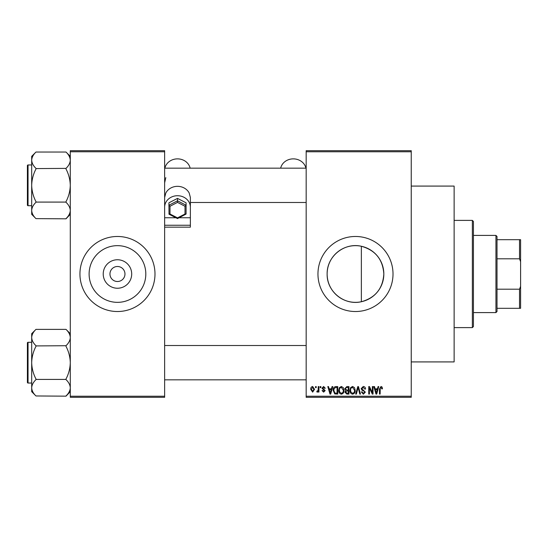<?xml version="1.0" encoding="UTF-8"?>
<svg xmlns="http://www.w3.org/2000/svg" width="548" height="548" viewBox="0 0 548 548"><rect width="100%" height="100%" fill="white"/><g stroke="black" fill="none" stroke-linecap="round" stroke-linejoin="round"><path stroke-width="0.82" d="M131.698 274A14.241 14.241 0 0 1 117.464 288.241A14.241 14.241 0 0 1 103.223 274A14.241 14.241 0 0 1 117.464 259.759A14.241 14.241 0 0 1 131.698 274M109.956 273.822L109.956 274A7.508 7.508 0 0 0 117.464 281.508A7.508 7.508 0 0 0 124.965 274L124.965 273.822M124.965 274.178L124.965 274A7.508 7.508 0 0 0 117.464 266.492A7.508 7.508 0 0 0 109.956 274L109.956 274.178M89.112 274A28.345 28.345 0 0 0 117.464 302.345A28.345 28.345 0 0 0 145.809 274A28.345 28.345 0 0 0 117.464 245.655A28.345 28.345 0 0 0 89.112 274M79.94 274A37.524 37.524 0 0 0 117.464 311.524A37.524 37.524 0 0 0 154.988 274A37.524 37.524 0 0 0 117.464 236.476A37.524 37.524 0 0 0 79.94 274M361.358 301.736C344.213 305.757 326.69 291.502 327.135 274C326.738 256.45 344.192 242.257 361.358 246.264C375.339 250.183 382.833 259.423 383.833 274C382.833 288.577 375.346 297.817 361.358 301.736L361.358 246.264M383.833 274A28.345 28.345 0 0 1 355.488 302.345A28.345 28.345 0 0 1 327.135 274A28.345 28.345 0 0 1 355.488 245.655A28.345 28.345 0 0 1 383.833 274M317.956 274A37.524 37.524 0 0 0 355.488 311.524A37.524 37.524 0 0 0 393.012 274A37.524 37.524 0 0 0 355.488 236.476A37.524 37.524 0 0 0 317.956 274M411.24 186.08L454.128 186.08L454.128 361.92L411.24 361.92M411.24 151.775L306.168 151.775L306.168 150.7L411.24 150.7L411.24 397.3L306.168 397.3L306.168 396.225L411.24 396.225M315.525 386.58L316.203 386.58L316.203 387.648L315.525 387.648L315.525 386.58M320.203 386.58L320.881 386.58L320.881 387.648L320.203 387.648L320.203 386.58M332.061 386.58L332.773 386.58L330.697 394.08L329.978 394.08L327.807 386.58L328.519 386.58L329.108 388.82L331.471 388.82L332.061 386.58M343.308 387.655L343.986 390.231C344.13 392.361 343.254 393.676 341.349 394.183C339.479 393.69 338.602 392.402 338.719 390.32L339.397 387.628L341.349 386.484L343.308 387.655M354.522 387.655L355.193 390.231C355.344 392.361 354.46 393.676 352.556 394.183C350.686 393.69 349.809 392.402 349.932 390.32L350.61 387.628L352.563 386.484L354.522 387.655M363.262 386.484C364.742 386.641 365.495 387.484 365.523 389.018L364.845 389.114L363.201 387.361L361.824 388.642L365.331 392.128L363.386 394.183L361.331 391.936L362.016 391.841L363.365 393.306L364.646 392.101L364.434 391.334L362.173 390.443L361.139 388.655L363.262 386.484M378.065 386.58L378.778 386.58L376.702 394.08L375.99 394.08L373.811 386.58L374.524 386.58L375.113 388.82L377.476 388.82L378.065 386.58M306.168 151.775L306.168 396.225M382.079 387.011L382.483 388.82L381.805 388.916L380.976 387.361L380.244 387.922L380.148 394.08L379.463 394.08L379.463 388.991L381.011 386.484L382.079 387.011M372.345 386.58L373.03 386.58L373.03 394.08L372.304 394.08L369.421 388.066L369.421 394.08L368.742 394.08L368.742 386.58L369.475 386.58L372.345 392.587L372.345 386.58M357.789 386.58L358.461 386.58L360.481 394.08L359.776 394.08L358.166 387.457L356.364 394.08L355.645 394.08L357.789 386.58M346.843 386.58L348.953 386.58L348.953 394.08L346.836 394.08L344.959 392.197L345.699 390.621L344.761 388.779L346.843 386.58M335.746 386.58L337.746 386.58L337.746 394.08L334.753 393.944L333.163 390.375C332.985 388.237 333.848 386.97 335.746 386.58M323.608 386.484L325.272 388.237L324.587 388.333L323.56 387.258L322.635 388.107L325.17 390.58L323.635 392.135L322.053 390.573L322.738 390.477L323.608 391.354L324.491 390.69L321.957 388.244L323.608 386.484M318.251 386.58L318.936 386.58L318.936 392.039L318.251 392.039L318.251 391.162L317.436 392.135L316.792 391.841L316.984 391.06L318.121 390.525L318.251 386.58M312.648 386.484L314.545 389.306L312.648 392.135L310.743 389.361C310.613 387.799 311.25 386.84 312.648 386.484M164.64 397.3L70.288 397.3L70.288 396.225L164.64 396.225L164.64 397.3M164.64 151.775L70.288 151.775L70.288 150.7L164.64 150.7L164.64 396.225M70.288 151.775L70.288 396.225M376.606 391.882L377.243 389.697L375.346 389.697L376.298 393.3L376.606 391.882M352.549 393.306C354.015 392.902 354.666 391.875 354.508 390.217L352.563 387.361C351.138 387.751 350.487 388.744 350.61 390.347L350.898 392.046L352.549 393.306M348.275 393.204L348.275 390.964L346.274 391.039L345.637 392.073L347.083 393.204L348.275 393.204M348.275 390.087L348.275 387.457L346.117 387.552L345.446 388.779L346.925 390.087L348.275 390.087M341.342 393.306C342.801 392.902 343.459 391.875 343.301 390.217L341.356 387.361C339.931 387.751 339.281 388.744 339.404 390.347L339.692 392.046L341.342 393.306M337.061 393.204L337.061 387.457L335.835 387.457L334.122 388.546L333.848 390.382L334.883 393.06L337.061 393.204M330.602 391.882L331.239 389.697L329.341 389.697L330.286 393.3L330.602 391.882M312.668 391.354L313.867 389.313L312.627 387.258L311.428 389.313L312.668 391.354M472.355 220.392L473.424 221.461L473.424 326.54L472.355 327.608L472.355 220.392L454.128 220.392M70.288 214.337L66 218.823L35.976 218.625C33.291 216.076 31.859 213.35 31.688 210.453C31.846 207.589 33.277 204.863 35.976 202.281L35.976 201.678C33.284 196.533 31.853 191.088 31.688 185.334C31.853 179.559 33.284 174.113 35.976 168.983L35.976 168.387C33.291 165.832 31.859 163.105 31.688 160.208C31.846 157.345 33.277 154.625 35.976 152.036L66 152.036C68.685 154.591 70.117 157.31 70.288 160.208L70.199 159.078L70.288 160.208C70.13 163.071 68.699 165.797 66 168.387L35.976 168.585M35.976 218.625L31.688 214.337L31.688 156.324L35.976 152.036M27.4 167.106L27.4 165.606A0.644 0.644 0 0 1 28.044 164.962L28.044 205.706A0.644 0.644 0 0 1 27.4 205.062L27.4 165.606A0.644 0.644 0 0 1 28.044 164.962L31.688 164.962M28.044 205.706L31.688 205.706M66 168.585L66 168.983C68.692 174.127 70.123 179.573 70.288 185.334C70.123 191.101 68.692 196.554 66 201.678L66 202.082L35.976 202.082M66 202.082L66 202.281C68.685 204.829 70.117 207.555 70.288 210.453C70.13 213.316 68.699 216.042 66 218.625M66 152.036L70.288 156.324M495.94 312.6L495.94 235.4L497.015 236.476L497.015 311.524L495.94 312.6L473.424 312.6M495.94 235.4L473.424 235.4M520.6 308.312L519.525 308.312L519.525 289.2L520.6 286.316L520.6 308.312M497.015 308.312L519.525 308.312M497.015 239.688L520.6 239.688L520.6 286.316M497.015 289.2L519.525 289.2M520.6 261.684L519.525 258.8L519.525 239.688M497.015 258.8L519.525 258.8M27.4 205.062L27.4 203.561M70.288 391.676L66 396.163L35.976 395.964C33.291 393.409 31.859 390.69 31.688 387.792C31.846 384.929 33.277 382.203 35.976 379.613L35.976 379.017C33.284 373.873 31.853 368.427 31.688 362.666C31.853 356.899 33.284 351.446 35.976 346.322L35.976 345.72C33.291 343.171 31.859 340.445 31.688 337.547C31.846 334.684 33.277 331.958 35.976 329.375L66 329.375C68.685 331.924 70.117 334.65 70.288 337.547L70.199 336.417L70.288 337.547C70.13 340.411 68.699 343.137 66 345.72L35.976 345.918M35.976 395.964L31.688 391.676L31.688 333.664L35.976 329.375M27.4 344.439L27.4 342.938A0.644 0.644 0 0 1 28.044 342.295L28.044 383.038A0.644 0.644 0 0 1 27.4 382.394L27.4 342.938A0.644 0.644 0 0 1 28.044 342.295L31.688 342.295M28.044 383.038L31.688 383.038M66 345.918L66 346.322C68.692 351.467 70.123 356.912 70.288 362.666C70.123 368.441 68.692 373.887 66 379.017L66 379.415L35.976 379.415M66 379.415L66 379.613C68.685 382.168 70.117 384.895 70.288 387.792C70.13 390.656 68.699 393.375 66 395.964M66 329.375L70.288 333.664M27.4 382.394L27.4 380.894M305.928 168.174A12.864 11.494 0 0 0 293.296 158.872A12.864 11.494 0 0 0 280.665 168.174M164.64 207.219A12.864 11.494 0 0 1 177.504 195.725A12.864 11.494 0 0 1 190.368 207.219L190.368 217.755L179.134 217.755M175.874 217.755L164.64 217.755L164.64 225.249L190.368 225.249L190.368 217.755M164.64 197.444L165.811 193.04A12.864 11.494 0 0 1 177.504 186.334A12.864 11.494 0 0 1 189.197 193.04L190.368 197.444L190.368 207.219M164.64 227.167L190.368 227.167L190.368 225.249M164.64 182.799L165.811 177.621M164.873 168.174A12.864 11.494 0 0 1 177.504 158.872A12.864 11.494 0 0 1 190.135 168.174M185.012 206.254L186.08 205.219L186.08 214.069L185.012 214.001L185.012 206.254L177.504 202.383L177.504 198.39L168.928 202.815L168.928 205.219L177.504 200.794L186.08 205.219L186.08 202.815L177.504 198.39M186.08 214.069L177.504 218.59L169.017 214.213L168.928 205.219L169.996 206.254L169.996 214.001L177.504 217.871L185.012 214.001M177.504 218.494L177.504 217.871L177.504 218.494M168.928 214.069L169.996 214.001M177.504 202.383L169.996 206.254M472.355 327.608L454.128 327.608M306.168 168.174L164.64 168.174M306.168 202.486L190.368 202.486M164.64 379.826L306.168 379.826M164.64 345.514L306.168 345.514"/></g></svg>
